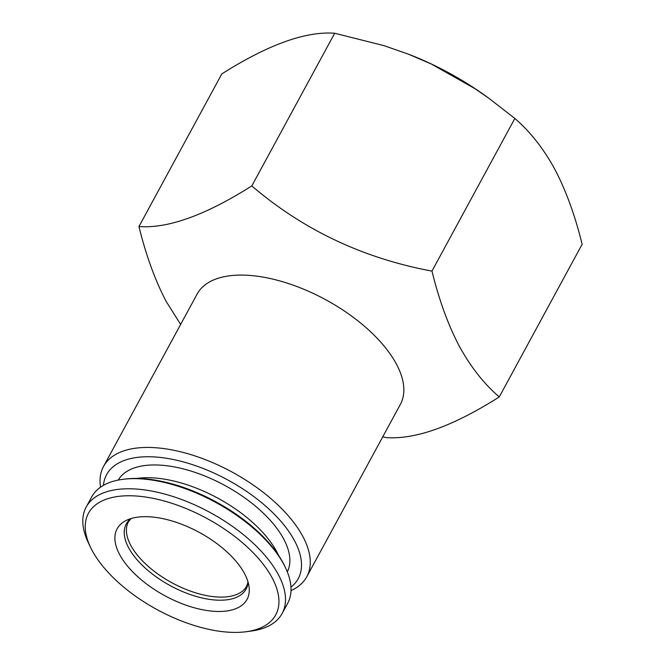 <?xml version="1.0" encoding="UTF-8"?>
<svg xmlns="http://www.w3.org/2000/svg" width="665" height="665" viewBox="0 0 665 665"><rect width="100%" height="100%" fill="white"/><g stroke="black" fill="none" stroke-linecap="round" stroke-linejoin="round"><path stroke-width="1" d="M180.639 324.429L166.134 301.353C155.078 280.256 146.017 255.318 138.952 226.549L221.836 73.89C268.07 44.63 305.692 31.089 334.703 33.25L384.021 45.652L408.501 54.198L431.402 64.048L475.068 88.736L488.642 98.112L514.851 118.445C530.296 131.786 543.662 148.794 554.942 169.484C566.106 190.872 575.175 215.809 582.133 244.288L499.249 396.947C453.214 426.132 415.583 439.681 386.373 437.587L382.741 436.847M407.371 53.765A171.786 83.773 28.5 0 1 409.316 54.513A171.786 83.773 28.5 0 1 485.699 95.984L488.642 98.104M138.952 226.549C167.962 228.71 205.585 215.161 251.819 185.909C303.198 229.907 363.248 258.311 431.967 271.104C439.033 299.873 448.094 324.811 459.149 345.908C470.579 366.781 483.945 383.796 499.249 396.947M100.548 487.179A115.627 56.384 28.5 0 1 103.549 466.423L197.131 294.071A115.627 56.384 28.5 0 1 292.45 284.903A115.627 56.384 28.5 0 1 396.415 364.096A115.627 56.384 28.5 0 1 400.355 404.411L306.773 576.763A115.627 56.384 28.5 0 1 290.996 590.587M136.899 478.434A96.217 46.916 28.5 0 1 276.765 551.775A96.217 46.916 28.5 0 1 278.535 555.333M90.581 547.42L88.395 542.84A111.496 54.372 28.5 0 1 86.176 507.079L91.679 496.938A111.496 54.372 28.5 0 1 122.875 479.324L124.555 479.108A109.841 53.566 28.5 0 1 283.14 562.981A109.841 53.566 28.5 0 1 284.695 566.056L285.426 567.577A111.496 54.372 28.5 0 1 287.646 603.338L282.135 613.479A111.496 54.372 28.5 0 1 250.938 631.093L245.909 631.75A106.541 51.953 28.5 0 1 90.581 547.42A106.541 51.953 28.5 0 1 148.32 497.462A106.541 51.953 28.5 0 1 272.093 577.769A106.541 51.953 28.5 0 1 245.909 631.75M251.819 185.909L334.703 33.25M287.322 571.892A96.217 46.916 -151.5 0 0 283.689 539.024A96.217 46.916 -151.5 0 0 197.887 473.372A96.217 46.916 -151.5 0 0 118.229 480.088M103.432 485.359A109.018 53.158 28.5 0 1 186.291 462.732A109.018 53.158 28.5 0 1 294.495 540.67A109.018 53.158 28.5 0 1 290.954 587.17M86.176 507.079A111.496 54.372 28.5 0 1 178.095 498.235A111.496 54.372 28.5 0 1 278.336 574.602A111.496 54.372 28.5 0 1 282.135 613.479M122.875 479.324A111.496 54.372 28.5 0 1 283.847 564.46A111.496 54.372 28.5 0 1 285.426 567.577M244.529 573.579A73.915 36.043 28.5 0 1 249.126 587.253A73.915 36.043 28.5 0 1 164.895 595.757A73.915 36.043 28.5 0 1 126.15 520.479A73.915 36.043 28.5 0 1 189.093 527.353A73.915 36.043 28.5 0 1 244.529 573.579M103.549 466.423A115.627 56.384 28.5 0 1 198.877 457.254A115.627 56.384 28.5 0 1 302.833 536.447A115.627 56.384 28.5 0 1 306.773 576.763M431.967 271.104L514.851 118.445M248.136 582.299A68.196 33.258 28.5 0 1 170.348 585.699A68.196 33.258 28.5 0 1 130.839 518.617M248.045 582.008L246.748 586.056A67.306 32.826 28.5 0 1 171.936 582.789A67.306 32.826 28.5 0 1 128.445 521.826L131.138 518.525M409.316 54.513L408.501 54.198"/></g></svg>
